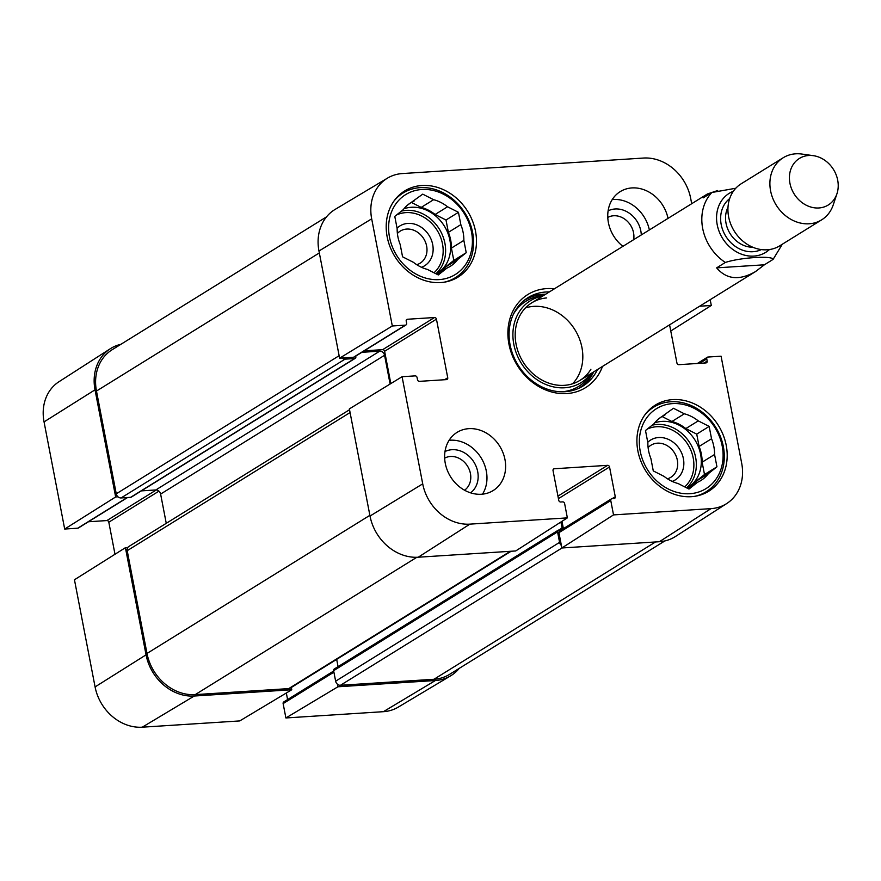<?xml version="1.0" encoding="UTF-8"?>
<svg xmlns="http://www.w3.org/2000/svg" width="881" height="881" viewBox="0 0 881 881"><rect width="100%" height="100%" fill="white"/><g stroke="black" fill="none" stroke-linecap="round" stroke-linejoin="round"><path stroke-width="1.32" d="M355.726 356.1L355.836 356.684A1.828 1.542 -121.8 0 1 354.58 358.534L345.033 359.151A4.57 3.854 -121.8 0 1 341.938 358.016M390.107 384.028L384.568 355.274A4.57 3.854 58.2 0 0 379.744 351.156L361.849 352.312M561.373 545.416A4.57 3.854 -121.8 0 1 559.578 542.377L557.563 531.882A1.828 1.542 -121.8 0 1 558.818 530.032L560.812 529.899A1.828 1.542 58.2 0 0 562.067 528.049L560.9 522.015M326.521 216.869L112.206 349.691A45.658 38.588 58.2 0 0 96.469 391.054L116.259 493.823A4.57 3.854 58.2 0 0 121.082 497.941L130.63 497.325A1.828 1.542 58.2 0 0 131.258 497.137L355.208 358.336M141.334 490.882L155.794 489.957A4.57 3.854 -121.8 0 1 160.617 494.076L166.256 523.325M349.537 409.731L128.78 546.539A4.57 3.854 58.2 0 0 127.205 550.68L146.995 653.46A45.658 38.588 58.2 0 0 195.219 694.624L288.726 688.612A4.57 3.854 58.2 0 0 290.29 688.127L511.145 551.242M336.674 659.373L338.073 666.642M334.868 668.822A1.828 1.542 58.2 0 0 333.613 670.672L335.639 681.167A4.57 3.854 58.2 0 0 340.451 685.286L433.97 679.273A45.658 38.588 58.2 0 0 449.596 674.35L664.891 540.912M764.389 264.796L755.524 271.579C739.5 280.742 726.55 279.508 716.638 267.857L725.349 262.461C740.271 257.483 772.659 255.402 773.1 259.388L764.389 264.796L716.638 267.857M782.306 244.235L773.1 259.388M735.778 188.248L711.87 192.487L703.17 197.884L707.421 193.963L717.674 190.538M808.769 155.496A27.388 23.159 -121.8 0 1 813.35 155.673A27.388 23.159 -121.8 0 1 836.95 193.743A27.388 23.159 -121.8 0 1 795.587 196.078A27.388 23.159 -121.8 0 1 808.769 155.496M836.95 193.743L833.261 204.81A36.528 30.868 -121.8 0 1 821.665 219.843A36.528 30.868 -121.8 0 1 776.183 205.053A36.528 30.868 -121.8 0 1 783.187 157.754A36.528 30.868 -121.8 0 1 795.686 153.812A36.528 30.868 -121.8 0 1 801.798 154.043L813.35 155.673M821.665 219.843L779.707 245.843A36.528 30.868 -121.8 0 1 734.225 231.064A36.528 30.868 -121.8 0 1 741.229 183.755L783.187 157.754M337.434 684.218L337.919 686.784L285.896 717.96L283.131 703.6A1.828 1.542 -121.8 0 1 283.759 701.948L333.679 671.014M459.232 668.371A45.658 38.588 -121.8 0 1 450.587 675.859A45.658 38.588 -121.8 0 1 435.412 680.506L337.919 686.784M127.536 497.534L78.365 528.005A1.828 1.542 -121.8 0 1 77.737 528.193L64.687 529.04L115.653 496.961L95.027 389.82A45.658 38.588 -121.8 0 1 110.312 348.733A45.658 38.588 -121.8 0 1 120.862 344.317M115.653 496.961L117.988 496.818M127.756 547.542L125.421 547.696L74.456 579.764L95.082 686.916A44.656 37.751 58.2 0 0 142.248 727.188L239.742 720.922L291.765 689.746L194.272 696.023A45.658 38.588 -121.8 0 1 146.059 654.847L125.421 547.696M291.765 689.746L291.325 687.477M287.591 699.569L286.336 693.006M114.993 554.259L108.815 522.213A1.828 1.542 58.2 0 0 106.887 520.572L88.452 521.75M110.312 348.733L59.005 381.704A44.656 37.751 58.2 0 0 44.05 421.889L64.687 529.04M285.896 717.96L383.389 711.683A44.656 37.751 58.2 0 0 398.234 707.135L450.587 675.859M607.791 217.431A18.875 15.957 -121.8 0 1 613.628 215.757A18.875 15.957 -121.8 0 1 633.648 239.687M444.663 458.153A18.875 15.957 -121.8 0 1 450.499 456.479A18.875 15.957 -121.8 0 1 469.166 469.331A18.875 15.957 -121.8 0 1 464.529 490.21M648.108 447.57A18.875 15.957 -121.8 0 1 674.461 452.856A18.875 15.957 -121.8 0 1 667.457 478.801M397.397 233.465A18.875 15.957 -121.8 0 1 423.75 238.74A18.875 15.957 -121.8 0 1 416.746 264.685M393.796 201.275A49.765 42.068 -121.8 0 1 403.046 193.027A49.765 42.068 -121.8 0 1 420.083 187.653A49.765 42.068 -121.8 0 1 469.727 222.563A49.765 42.068 -121.8 0 1 455.477 277.625A49.765 42.068 -121.8 0 1 443.969 282.228M644.507 415.392A49.765 42.068 -121.8 0 1 653.757 407.132A49.765 42.068 -121.8 0 1 670.793 401.758A49.765 42.068 -121.8 0 1 720.449 436.668A49.765 42.068 -121.8 0 1 706.188 491.73A49.765 42.068 -121.8 0 1 694.68 496.344M421.492 267.295A23.435 19.811 58.2 0 0 429.047 235.337A23.435 19.811 58.2 0 0 397.056 228.168M407.661 204.998L422.726 194.15L433.628 199.69L421.184 207.398L411.614 202.542M435.104 214.479L447.548 206.771L458.45 212.31L446.006 220.019L435.104 214.479A37.431 31.639 -121.8 0 0 421.184 207.398M451.413 248.09L463.858 240.381L466.225 252.704L453.792 260.413L451.413 248.09A37.431 31.639 -121.8 0 0 448.385 232.342L446.006 220.019M436.954 274.277L446.81 268.165L438.286 274.949L427.384 269.41A37.431 31.639 -121.8 0 1 413.464 262.34L402.562 256.8L400.183 244.466A37.431 31.639 -121.8 0 1 397.155 228.73L394.787 216.396L403.311 209.612A37.431 31.639 -121.8 0 1 410.788 202.729A37.431 31.639 -121.8 0 1 414.202 200.945M466.225 252.704L457.702 259.488L445.257 267.207L453.792 260.413M458.45 212.31L460.829 224.633L448.385 232.342M421.834 189.503A47.023 39.744 -121.8 0 1 470.344 254.796A47.023 39.744 -121.8 0 1 399.346 259.355A47.023 39.744 -121.8 0 1 421.834 189.503M460.829 224.633A37.431 31.639 -121.8 0 1 463.858 240.381M457.702 259.488A37.431 31.639 -121.8 0 1 450.224 266.37A37.431 31.639 -121.8 0 1 446.81 268.165M433.628 199.69A37.431 31.639 -121.8 0 1 447.548 206.771M445.257 267.207A37.431 31.639 -121.8 0 1 440.907 271.822M403.972 208.764A36.528 30.868 -121.8 0 1 411.328 207.277A36.528 30.868 -121.8 0 1 447.768 232.892A36.528 30.868 -121.8 0 1 437.306 273.308A36.528 30.868 -121.8 0 1 436.26 273.925M672.203 481.4A23.435 19.811 58.2 0 0 679.758 449.453A23.435 19.811 58.2 0 0 647.766 442.284M658.371 419.103L673.436 408.266L684.339 413.795L671.895 421.514L662.336 416.647M685.825 428.584L698.259 420.876L709.161 426.415L696.728 434.124L685.825 428.584A37.431 31.639 -121.8 0 0 671.895 421.514M702.124 462.195L714.568 454.486L716.947 466.809L704.503 474.529L702.124 462.195A37.431 31.639 -121.8 0 0 699.096 446.447L696.728 434.124M687.665 488.382L697.532 482.27L688.997 489.065L678.095 483.526A37.431 31.639 -121.8 0 1 664.175 476.445L653.273 470.906L650.905 458.583A37.431 31.639 -121.8 0 1 647.865 442.835L645.498 430.512L654.021 423.717A37.431 31.639 -121.8 0 1 661.499 416.834A37.431 31.639 -121.8 0 1 664.913 415.05M716.947 466.809L708.412 473.604L695.979 481.312L704.503 474.529M709.161 426.415L711.54 438.738L699.096 446.447M672.544 403.619A47.023 39.744 -121.8 0 1 721.054 468.901A47.023 39.744 -121.8 0 1 650.068 473.46A47.023 39.744 -121.8 0 1 672.544 403.619M711.54 438.738A37.431 31.639 -121.8 0 1 714.568 454.486M708.412 473.604A37.431 31.639 -121.8 0 1 700.946 480.486A37.431 31.639 -121.8 0 1 697.532 482.27M684.339 413.795A37.431 31.639 -121.8 0 1 698.259 420.876M695.979 481.312A37.431 31.639 -121.8 0 1 691.618 485.927M654.682 422.869A36.528 30.868 -121.8 0 1 662.038 421.382A36.528 30.868 -121.8 0 1 698.479 447.008A36.528 30.868 -121.8 0 1 688.017 487.413A36.528 30.868 -121.8 0 1 686.971 488.03M545.614 294.243A52.045 43.995 58.2 0 0 542.112 294.32A52.045 43.995 58.2 0 0 526.199 298.835M580.964 387.2A52.045 43.995 58.2 0 0 593.717 371.859M542.762 296.016A48.158 40.702 58.2 0 0 521.2 363.082A48.158 40.702 58.2 0 0 590.865 373.621M546.694 297.932A45.658 38.588 58.2 0 0 523.061 361.937A45.658 38.588 58.2 0 0 590.898 369.249M572.529 383.808A45.658 38.588 58.2 0 0 581.945 347.543A45.658 38.588 58.2 0 0 525.494 307.898M392.309 325.981L405.37 325.144A1.828 1.542 58.2 0 0 405.998 324.946L354.162 357.08A1.828 1.542 -121.8 0 1 353.534 357.268L339.603 358.171L392.309 325.981L371.683 218.84A44.656 37.751 -121.8 0 1 387.519 178.105A44.656 37.751 -121.8 0 1 402.364 173.557L643.504 158.051A44.656 37.751 -121.8 0 1 690.671 198.324L691.706 203.698M641.28 234.963A24.349 20.582 58.2 0 0 615.103 208.973A24.349 20.582 58.2 0 0 608.121 210.845M649.352 229.952A34.238 28.941 58.2 0 0 612.24 199.58M470.575 492.842A24.349 20.582 58.2 0 0 475.927 465.928A24.349 20.582 58.2 0 0 451.975 449.695A24.349 20.582 58.2 0 0 444.993 451.557M482.491 494.164A34.238 28.941 58.2 0 0 481.07 457.768A34.238 28.941 58.2 0 0 449.112 440.302M405.998 324.946A1.828 1.542 58.2 0 0 406.626 323.294L406.207 321.102A1.828 1.542 -121.8 0 1 407.463 319.252L434.52 317.512A1.828 1.542 -121.8 0 1 436.447 319.164L447.735 377.762A1.828 1.542 -121.8 0 1 446.48 379.612L419.422 381.352A1.828 1.542 -121.8 0 1 417.495 379.711L417.065 377.52A1.828 1.542 58.2 0 0 415.138 375.879L402.077 376.716L349.372 408.894L370.009 516.046A45.658 38.588 58.2 0 0 418.222 557.221L515.715 550.955L567.364 517.874L564.611 503.514A1.828 1.542 58.2 0 0 562.673 501.873L560.69 501.994A1.828 1.542 -121.8 0 1 558.763 500.353L553.037 470.608A1.828 1.542 -121.8 0 1 554.292 468.758L607.604 465.333A1.828 1.542 -121.8 0 1 609.542 466.974L615.268 496.719A1.828 1.542 -121.8 0 1 614.013 498.569L612.02 498.701A1.828 1.542 58.2 0 0 610.764 500.551L613.528 514.9L561.869 547.982L659.362 541.716A45.658 38.588 58.2 0 0 675.441 536.507L726.748 503.536A44.656 37.751 -121.8 0 1 711.022 508.634L613.528 514.9M390.823 383.587L384.612 351.288A1.828 1.542 58.2 0 0 382.684 349.647L364.238 350.825M387.519 178.105L335.165 209.381A45.658 38.588 58.2 0 0 318.966 251.019L339.603 358.171M561.869 547.982L558.928 532.675A1.828 1.542 -121.8 0 1 559.556 531.023L611.392 498.888M563.388 528.644L561.979 521.321M440.687 282.581A50.68 42.839 -121.8 0 1 390.129 247.032A50.68 42.839 -121.8 0 1 404.643 190.968A50.68 42.839 -121.8 0 1 467.745 211.473A50.68 42.839 -121.8 0 1 458.032 277.108A50.68 42.839 -121.8 0 1 440.687 282.581M691.398 496.686A50.68 42.839 -121.8 0 1 640.839 461.137A50.68 42.839 -121.8 0 1 655.354 405.073A50.68 42.839 -121.8 0 1 718.456 425.578A50.68 42.839 -121.8 0 1 708.742 491.224A50.68 42.839 -121.8 0 1 691.398 496.686M481.444 494.252A34.238 28.941 -121.8 0 1 447.284 470.234A34.238 28.941 -121.8 0 1 457.096 432.351A34.238 28.941 -121.8 0 1 499.725 446.204A34.238 28.941 -121.8 0 1 493.173 490.552A34.238 28.941 -121.8 0 1 481.444 494.252M622.911 246.339A34.238 28.941 -121.8 0 1 620.213 191.629A34.238 28.941 -121.8 0 1 668.018 218.389M597.45 369.546A52.045 43.995 -121.8 0 1 582.87 386.098A52.045 43.995 -121.8 0 1 518.05 365.042A52.045 43.995 -121.8 0 1 528.027 297.624A52.045 43.995 -121.8 0 1 545.846 292.007A52.045 43.995 -121.8 0 1 549.348 291.93M554.402 288.803A54.787 46.308 58.2 0 0 546.583 288.616A54.787 46.308 58.2 0 0 519.79 369.161A54.787 46.308 58.2 0 0 602.505 366.408M697.312 363.49L707.388 357.234A1.828 1.542 58.2 0 1 708.016 357.036L721.076 356.199L741.703 463.351A44.656 37.751 -121.8 0 1 726.748 503.536M707.388 357.234A1.828 1.542 58.2 0 0 706.76 358.897L707.179 361.078A1.828 1.542 -121.8 0 1 705.923 362.928L678.866 364.668A1.828 1.542 -121.8 0 1 676.938 363.027L669.582 324.836M699.624 306.225L711.308 305.465L670.771 330.981M710.185 299.672L711.308 305.465M567.364 517.874L469.881 524.14A44.656 37.751 -121.8 0 1 422.715 483.856L402.077 376.716M96.469 391.054L319.34 252.924M116.259 493.823L339.13 355.704M121.082 497.941L345.033 359.151M130.63 497.325L354.58 358.534M155.794 489.957L379.744 351.156M160.617 494.076L384.568 355.274M127.205 550.68L350.076 412.55M146.995 653.46L369.866 515.33M195.219 694.624L416.823 557.288M288.726 688.612L510.286 551.297M558.873 530.021L562.067 528.049M333.613 670.672L557.563 531.882M335.639 681.167L559.578 542.377M340.451 685.286L562.012 547.971M433.97 679.273L655.53 541.958M725.349 262.461A45.658 38.588 -121.8 0 1 711.87 192.487M769.432 249.554A34.7 29.326 -121.8 0 1 722.541 238.311A34.7 29.326 -121.8 0 1 733.333 191.298M752.792 247.242A26.485 22.377 -121.8 0 1 730.096 233.619A26.485 22.377 -121.8 0 1 728.003 207.233M761.316 249.576A30.13 25.472 -121.8 0 1 725.812 236.273A30.13 25.472 -121.8 0 1 729.699 198.566M333.899 672.148L283.131 703.6M158.954 491.135L108.815 522.213M156.278 489.957L106.887 520.572M127.194 497.556L77.737 528.193M194.272 696.023L142.248 727.188M95.027 389.82L44.05 421.889M435.412 680.506L383.389 711.683M146.059 654.847L95.082 686.916M396.593 214.953A34.7 29.326 -121.8 0 1 405.855 212.618A34.7 29.326 -121.8 0 1 439.476 234.632A34.7 29.326 -121.8 0 1 433.992 272.769M401.417 211.121A36.528 30.868 -121.8 0 1 406.35 210.361A36.528 30.868 -121.8 0 1 441.755 233.575A36.528 30.868 -121.8 0 1 435.897 273.738M647.304 429.069A34.7 29.326 -121.8 0 1 656.576 426.734A34.7 29.326 -121.8 0 1 690.186 448.737A34.7 29.326 -121.8 0 1 684.713 486.874M652.127 425.226A36.528 30.868 -121.8 0 1 657.061 424.466A36.528 30.868 -121.8 0 1 692.477 447.68A36.528 30.868 -121.8 0 1 686.607 487.843M545.075 294.584A51.682 43.687 58.2 0 0 523.777 300.696M578.222 388.543A51.682 43.687 58.2 0 0 593.177 372.189M543.059 295.829L542.222 295.906A50.096 42.343 58.2 0 0 513.502 314.054M561.693 391.803A50.096 42.343 58.2 0 0 590.722 374.15L591.162 373.445M553.202 469.43L554.292 468.758M557.937 496.113L607.604 465.333M558.433 498.646L609.542 466.974M612.075 498.69L615.268 496.719M558.928 532.675L610.764 500.551M699.58 363.335L706.76 358.897M703.996 363.06L707.179 361.078M384.612 351.288L436.447 319.164M382.684 349.647L434.52 317.512M444.542 379.744L447.735 377.762M353.534 357.268L405.37 325.144M406.383 319.924L407.463 319.252M659.362 541.716L711.022 508.634M370.009 516.046L422.715 483.856M418.222 557.221L469.881 524.14M318.966 251.019L371.683 218.84M558.191 530.219L334.24 669.02M707.421 193.963L531.816 302.8M755.524 271.579L579.918 380.416M403.046 193.027L398.245 196M455.477 277.625L450.676 280.599M653.757 407.132L648.956 410.117M706.188 491.73L701.386 494.715"/></g></svg>
